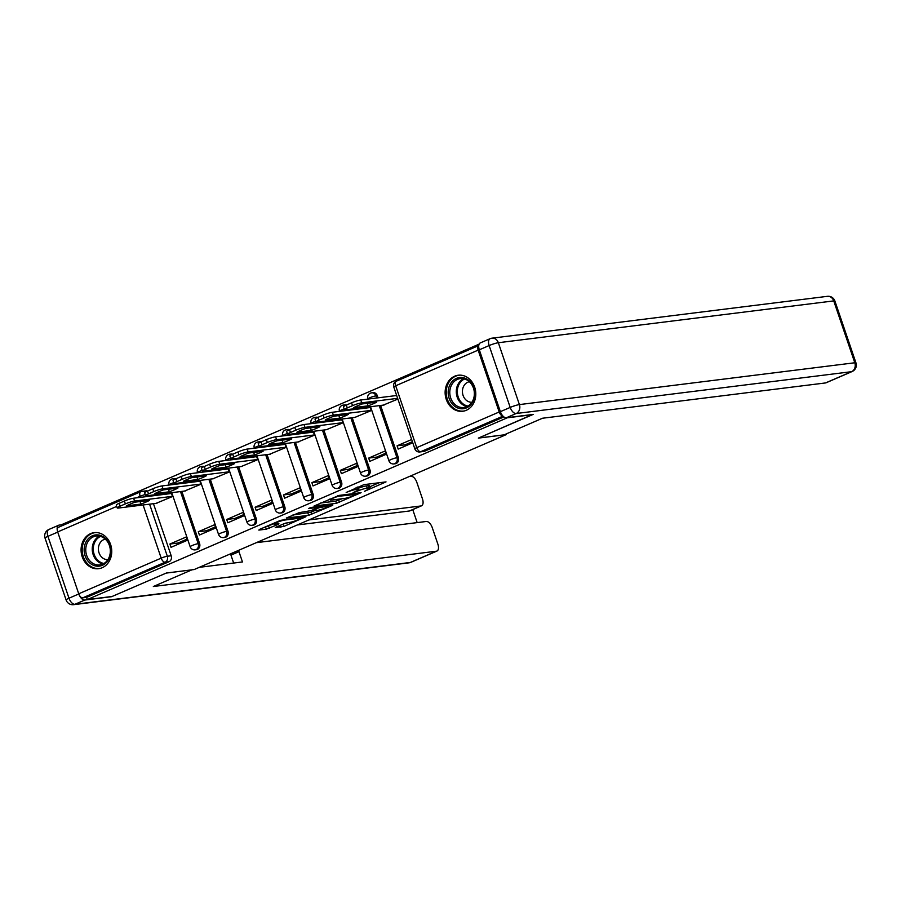 <?xml version="1.0" encoding="UTF-8"?>
<svg xmlns="http://www.w3.org/2000/svg" width="901" height="901" viewBox="0 0 901 901"><rect width="100%" height="100%" fill="white"/><g stroke="black" fill="none" stroke-linecap="round" stroke-linejoin="round"><path stroke-width="1.35" d="M364.376 491.36L386.022 481.889L363.993 484.637L346.175 492.487A7.309 0.946 161.2 0 1 355.805 489.525L357.641 489.299A7.309 0.946 161.2 0 1 358.846 489.412A7.309 0.946 161.2 0 1 355.839 491.282L352.989 492.779L357.551 491.068A7.309 0.946 161.2 0 1 367.191 488.105L369.027 487.88A7.309 0.946 161.2 0 1 370.232 487.993A7.309 0.946 161.2 0 1 367.225 489.862L364.376 491.36M229.248 471.775L191.372 476.494A6.983 0.901 161.2 0 0 182.171 479.321L176.889 481.607A6.983 0.901 161.2 0 0 174.017 483.386L173.048 480.548A6.983 0.901 -18.8 0 1 175.92 478.769A4.651 3.919 -97.1 0 0 174.31 478.589L172.936 478.758A4.651 3.919 82.9 0 1 175.019 479.174M257.641 459.487L219.765 464.218A6.983 0.901 161.2 0 0 210.564 467.045L205.282 469.331A6.983 0.901 161.2 0 0 202.41 471.11L201.441 468.272A6.983 0.901 -18.8 0 1 204.313 466.481A4.651 3.919 -97.1 0 0 202.702 466.313L201.328 466.481A4.651 3.919 82.9 0 1 203.423 466.898M232.683 454.217A4.651 3.919 -97.1 0 0 231.095 454.036L229.732 454.205A4.651 3.919 82.9 0 1 231.816 454.611M261.087 441.94A4.651 3.919 -97.1 0 0 259.499 441.76L258.125 441.929A4.651 3.919 82.9 0 1 260.209 442.335M342.83 422.659L304.955 427.378A6.983 0.901 161.2 0 0 295.753 430.205L290.471 432.491A6.983 0.901 161.2 0 0 287.599 434.282L286.631 431.433A6.983 0.901 -18.8 0 1 289.503 429.653A4.651 3.919 -97.1 0 0 287.892 429.473L286.518 429.653A4.651 3.919 82.9 0 1 288.602 430.059M371.223 410.383L333.347 415.102A6.983 0.901 161.2 0 0 324.146 417.929L318.864 420.215A6.983 0.901 161.2 0 0 315.992 421.995L315.023 419.156A6.983 0.901 -18.8 0 1 317.895 417.377A4.651 3.919 -97.1 0 0 316.285 417.197L314.911 417.366A4.651 3.919 82.9 0 1 316.994 417.782M346.266 405.112A4.651 3.919 -97.1 0 0 344.678 404.921L343.304 405.09A4.651 3.919 82.9 0 1 345.398 405.506M378.026 397.837L377.294 395.685A4.651 3.919 -97.1 0 0 373.07 392.645L371.708 392.813A4.651 3.919 82.9 0 1 375.92 395.866L376.652 398.005M466.267 410.304A18.166 15.294 -97.1 0 0 475.255 389.209A18.166 15.294 -97.1 0 0 458.215 375.233A18.166 15.294 -97.1 0 0 454.656 376.201A18.166 15.294 -97.1 0 0 445.668 397.296A18.166 15.294 -97.1 0 0 462.709 411.273A18.166 15.294 -97.1 0 0 466.267 410.304M102.218 567.72A18.166 15.294 -97.1 0 0 111.206 546.625A18.166 15.294 -97.1 0 0 94.166 532.649A18.166 15.294 -97.1 0 0 90.618 533.617A18.166 15.294 -97.1 0 0 81.619 554.712A18.166 15.294 -97.1 0 0 98.659 568.689A18.166 15.294 -97.1 0 0 102.218 567.72M275.267 527.502L283.894 526.421L305.912 516.723L280.493 520.361L259.409 529.473L258.846 530.092L266.313 529.169L278.353 524.337L278.916 523.718L275.21 524.179A6.116 0.788 161.2 0 1 274.197 524.089A6.116 0.788 161.2 0 1 278.15 521.938A6.116 0.788 161.2 0 1 284.772 520.046L299.267 518.244A6.116 0.788 161.2 0 1 300.281 518.334A6.116 0.788 161.2 0 1 296.328 520.485A6.116 0.788 161.2 0 1 289.717 522.377L284.288 523.594L275.267 527.502M532.547 414.494L478.363 438.111L506.171 434.642L194.177 569.545L166.381 573.013L112.141 596.462L87.318 599.559L507.736 417.591M532.604 414.651L507.792 417.749M336.445 503.321L361.098 492.667L339.069 495.415L314.044 506.035L336.445 503.321L335.701 501.136L342.11 498.737M332.751 505.292L308.66 515.338L286.259 518.052L299.233 512.635L311.172 510.597L318.098 507.421L308.424 508.547L310.924 507.466L332.57 504.763M150.602 495.302L150.861 496.057M153.452 503.682L171.19 555.771L167.327 556.255A4.651 3.919 82.9 0 1 165.165 562.201L82.712 597.859A4.651 2.444 -113.4 0 1 78.736 593.793L57.675 531.939A4.651 2.444 -113.4 0 1 58.317 527.355L140.77 491.698A4.651 2.444 -113.4 0 1 141.13 491.597A4.651 3.919 82.9 0 1 142.043 491.349A4.651 3.919 82.9 0 1 144.982 492.374M479.129 344.137L61.797 524.585L62.169 525.688M87.318 599.559L86.575 597.374L82.712 597.859M478.149 350.129L395.685 385.774A4.651 2.444 -113.4 0 1 396.339 381.191L478.746 345.556A4.651 2.444 66.6 0 0 478.149 350.129L499.199 411.982A4.651 2.444 66.6 0 0 502.938 416.059M383.218 405.135L397.893 399.064M411.656 439.508L397.071 445.815L405.18 444.801L412.399 441.681M397.071 445.815L398.186 449.092L412.771 442.785M368.678 458.091L369.793 461.368L386.169 454.284L385.054 451.007L368.678 458.091L376.776 457.077L385.797 453.18M354.825 417.411L371.291 410.574L370.176 407.297L369.342 407.657M340.285 470.367L341.4 473.656L357.776 466.572L356.661 463.283L340.285 470.367L348.383 469.365L357.404 465.457M326.432 429.687L342.898 422.851L341.783 419.573L340.95 419.934M311.881 482.654L312.996 485.932L329.383 478.848L328.268 475.57L311.881 482.654L319.99 481.641L329.011 477.744M298.04 441.963L314.505 435.127L313.379 431.849L312.557 432.21M283.488 494.931L284.603 498.208L300.99 491.124L299.875 487.846L283.488 494.931L291.597 493.917L300.607 490.02M269.636 454.239L286.101 447.403L284.986 444.125L284.153 444.486M255.096 507.207L256.211 510.484L272.598 503.4L271.471 500.123L255.096 507.207L263.193 506.193L272.215 502.296M241.243 466.527L257.709 459.679L256.594 456.402L255.76 456.762M226.703 519.483L227.818 522.76L244.194 515.676L243.079 512.399L226.703 519.483L234.801 518.469L243.822 514.572M212.85 478.803L229.316 471.966L228.201 468.689L227.367 469.038M198.299 531.759L199.414 535.036L215.801 527.952L214.686 524.675L198.299 531.759L206.408 530.757L215.429 526.848M184.457 491.079L200.923 484.242L199.808 480.965L198.975 481.325M169.906 544.035L171.021 547.324L187.408 540.24L186.293 536.951L169.906 544.035L178.015 543.033L187.025 539.125M156.053 503.355L172.519 496.519L171.404 493.241L170.571 493.602M178.995 483.026L179.254 483.781M181.844 491.405L199.583 543.494L198.209 543.663A4.651 3.919 82.9 0 1 195.145 549.858L196.519 549.689A4.651 3.919 -97.1 0 0 199.583 543.494M207.388 470.75L207.647 471.505M210.248 479.129L227.976 531.218L226.601 531.387A4.651 3.919 82.9 0 1 223.538 537.582L224.912 537.413A4.651 3.919 -97.1 0 0 227.976 531.218M235.792 458.463L236.051 459.228M238.641 466.842L256.368 518.942L255.006 519.111A4.651 3.919 82.9 0 1 251.942 525.306L253.305 525.137A4.651 3.919 -97.1 0 0 256.368 518.942M264.184 446.186L264.444 446.941M267.034 454.566L284.772 506.666L283.398 506.835A4.651 3.919 82.9 0 1 280.335 513.029L281.709 512.86A4.651 3.919 -97.1 0 0 284.772 506.666M292.577 433.91L292.836 434.665M295.427 442.29L313.165 494.379L311.791 494.559A4.651 3.919 82.9 0 1 308.728 500.753L310.102 500.573A4.651 3.919 -97.1 0 0 313.165 494.379M320.97 421.634L321.229 422.389M323.831 430.014L341.558 482.103L340.184 482.272A4.651 3.919 82.9 0 1 337.12 488.466L338.494 488.297A4.651 3.919 -97.1 0 0 341.558 482.103M349.374 409.358L349.622 410.113M352.223 417.737L369.951 469.826L368.588 469.995A4.651 3.919 82.9 0 1 365.524 476.19L366.887 476.021A4.651 3.919 -97.1 0 0 369.951 469.826M380.616 405.461L398.355 457.55L396.981 457.719A4.651 3.919 82.9 0 1 393.917 463.914L395.291 463.745A4.651 3.919 -97.1 0 0 398.355 457.55M506.171 434.642L505.968 434.034M140.488 497.352L140.128 496.282A4.651 2.444 -113.4 0 1 140.77 491.698A4.651 4.651 0 0 1 142.043 491.349L145.917 490.865A4.651 3.919 82.9 0 1 147.505 491.056M86.575 597.374L169.039 561.717A4.651 3.919 -97.1 0 0 171.19 555.771M503.907 416.926L424.596 451.221A4.651 3.919 82.9 0 1 423.684 451.469L419.821 451.953A4.651 3.919 82.9 0 0 420.733 451.694L503.006 416.127M370.232 487.993L369.489 485.808A7.309 0.946 161.2 0 0 368.284 485.695L369.027 487.88M358.44 488.218A7.309 0.946 161.2 0 1 366.448 485.921L368.284 485.695M358.846 489.412L358.102 487.227A7.309 0.946 161.2 0 0 357.494 487.069M369.815 486.765L379.096 482.745M320.598 503.017L335.701 501.136M356.864 494.345L337.92 496.327L333.224 498.095A7.309 0.946 161.2 0 0 330.216 499.954A7.309 0.946 161.2 0 0 331.422 500.078L344.632 498.422A7.309 0.946 161.2 0 0 354.273 495.46L356.864 494.345M314.336 510.754L310.924 512.23L311.667 514.415M292.814 515.034L310.924 512.23M317.434 510.371A6.116 0.788 161.2 0 0 324.045 508.479A6.116 0.788 161.2 0 0 327.998 506.328A6.116 0.788 161.2 0 0 326.995 506.238L318.875 507.792L311.949 510.968L317.434 510.371M265.029 527.051L274.062 523.684M281.247 524.911L286.18 522.929M376.674 402.139L362.236 403.941A14.551 1.87 161.2 0 0 353.676 407.646L368.115 405.844A14.551 1.87 161.2 0 0 376.674 402.139M397.645 398.343L361.74 402.826A6.983 0.901 161.2 0 0 352.539 405.653L347.268 407.939A6.983 0.901 161.2 0 0 344.396 409.718A6.983 0.901 161.2 0 0 345.545 409.831L384.141 405.022M344.396 409.718L343.427 406.88A6.983 0.901 -18.8 0 1 346.299 405.101L351.57 402.815A6.983 0.901 -18.8 0 1 360.772 399.988L361.74 402.826M396.677 395.505L360.772 399.988M367.259 403.31L368.115 405.844M348.282 414.415L333.832 416.217A14.551 1.87 161.2 0 0 325.284 419.922L339.722 418.12A14.551 1.87 161.2 0 0 348.282 414.415M315.992 421.995A6.983 0.901 161.2 0 0 317.152 422.107L355.737 417.298M318.864 420.215L317.895 417.377L323.177 415.091A6.983 0.901 -18.8 0 1 332.379 412.264L333.347 415.102M370.255 407.534L332.379 412.264M338.866 415.598L339.722 418.12M319.889 426.691L305.439 428.493A14.551 1.87 161.2 0 0 296.891 432.198L311.329 430.396A14.551 1.87 161.2 0 0 319.889 426.691M287.599 434.282A6.983 0.901 161.2 0 0 288.748 434.383L327.345 429.574M290.471 432.491L289.503 429.653L294.785 427.367A6.983 0.901 -18.8 0 1 303.986 424.54L304.955 427.378M341.862 419.821L303.986 424.54M310.473 427.874L311.329 430.396M504.11 434.845L542.515 418.233L825.541 382.936L851.569 371.685L516.172 413.514L506.351 417.76L533.155 414.415L478.544 438.032L504.11 434.845M479.309 349.813L500.37 411.667L510.203 407.421L489.142 345.556L479.309 349.813A6.983 3.66 -113.4 0 1 480.278 342.932L490.11 338.686A6.983 3.66 66.6 0 0 489.142 345.556A6.983 0.901 161.2 0 1 498.343 342.729L519.404 404.594L854.801 362.765L833.74 300.9L498.343 342.729A6.983 5.879 -97.1 0 0 492.014 338.168A6.983 6.983 0 0 0 490.11 338.686A6.983 3.66 66.6 0 1 490.651 338.539M834.889 301.013A6.983 6.983 0 0 0 827.411 296.328A6.983 5.879 -97.1 0 1 833.74 300.9A6.983 0.901 -18.8 0 1 834.889 301.013L855.95 362.866A6.983 0.901 161.2 0 0 854.801 362.765A6.983 5.879 -97.1 0 1 851.569 371.685A6.983 3.66 66.6 0 0 852.109 371.539L826.082 382.79A6.983 3.66 -113.4 0 1 825.541 382.936M506.351 417.76A6.983 3.66 -113.4 0 1 500.37 411.667M79.029 594.547A6.983 3.66 66.6 0 0 84.784 600.043L111.589 596.699L166.201 573.092L191.733 569.849M191.755 569.905L153.35 586.506L436.377 551.209A6.983 3.66 66.6 0 0 436.917 551.063A6.983 3.66 66.6 0 0 437.886 544.181L432.232 527.569A6.983 3.66 66.6 0 0 426.263 521.476L256.312 542.672M238.596 550.342A6.983 3.66 66.6 0 0 238.968 551.671L230.96 555.14A6.983 3.66 -113.4 0 1 230.588 553.8M199.29 567.337L242.47 561.954L238.968 551.671M421.51 505.81L409.865 510.856A6.983 3.66 -113.4 0 1 409.324 511.002L420.97 505.957A6.983 3.66 66.6 0 0 421.51 505.81A6.983 3.66 66.6 0 0 422.479 498.94L416.825 482.328A6.983 3.66 66.6 0 0 410.856 476.235L409.617 476.392M417.174 522.614L412.748 509.606M420.97 505.957L308.897 519.945M57.337 530.543A6.983 3.66 66.6 0 1 58.723 525.215A6.983 3.66 66.6 0 1 59.263 525.069L61.854 524.742M409.324 511.002L297.251 524.979M233.652 563.046L230.96 555.14M473.746 387.813A15.711 13.233 82.9 0 1 466.481 407.883A15.711 13.233 82.9 0 1 449.171 398.445A15.711 13.233 82.9 0 1 456.435 378.375A15.711 13.233 82.9 0 1 473.746 387.813M450.703 397.972A14.551 12.254 -97.1 0 0 463.88 407.489A14.551 12.254 -97.1 0 0 473.453 388.128A14.551 12.254 -97.1 0 0 460.276 378.611A14.551 12.254 -97.1 0 0 450.703 397.972M469.353 381.72A10.361 8.728 -97.1 0 0 463.08 395.415A10.361 8.728 -97.1 0 0 471.91 402.251M460.208 375.143A18.043 15.193 -97.1 0 0 459.228 375.221A18.043 15.193 -97.1 0 0 447.346 399.233A18.043 15.193 -97.1 0 0 463.688 411.036A18.043 15.193 -97.1 0 0 464.657 410.879M109.697 545.229A15.711 13.233 82.9 0 1 102.432 565.299A15.711 13.233 82.9 0 1 85.122 555.849A15.711 13.233 82.9 0 1 92.386 535.791A15.711 13.233 82.9 0 1 109.697 545.229M86.665 555.388A14.551 12.254 -97.1 0 0 99.842 564.904A14.551 12.254 -97.1 0 0 109.415 545.544A14.551 12.254 -97.1 0 0 96.238 536.027A14.551 12.254 -97.1 0 0 86.665 555.388M105.316 539.136A10.361 8.728 -97.1 0 0 99.042 552.831A10.361 8.728 -97.1 0 0 107.872 559.656M96.159 532.547A18.043 15.193 -97.1 0 0 95.179 532.637A18.043 15.193 -97.1 0 0 83.309 556.638A18.043 15.193 -97.1 0 0 99.651 568.452A18.043 15.193 -97.1 0 0 100.619 568.283M291.485 438.978L277.046 440.78A14.551 1.87 161.2 0 0 268.487 444.475L282.937 442.673A14.551 1.87 161.2 0 0 291.485 438.978M314.438 434.935L276.562 439.665A6.983 0.901 161.2 0 0 267.36 442.492L262.078 444.767A6.983 0.901 161.2 0 0 259.206 446.558A6.983 0.901 161.2 0 0 260.355 446.671L298.952 441.85M259.206 446.558L258.238 443.709A6.983 0.901 -18.8 0 1 261.11 441.929L266.392 439.643A6.983 0.901 -18.8 0 1 275.593 436.816L276.562 439.665M313.469 432.097L275.593 436.816M282.069 440.15L282.937 442.673M263.092 451.255L248.653 453.057A14.551 1.87 161.2 0 0 240.094 456.751L254.532 454.949A14.551 1.87 161.2 0 0 263.092 451.255M286.045 447.211L248.158 451.942A6.983 0.901 161.2 0 0 238.956 454.768L233.686 457.055A6.983 0.901 161.2 0 0 230.814 458.834A6.983 0.901 161.2 0 0 231.962 458.947L270.559 454.127M230.814 458.834L229.845 455.996A6.983 0.901 -18.8 0 1 232.717 454.205L237.988 451.93A6.983 0.901 -18.8 0 1 247.189 449.092L248.158 451.942M285.076 444.373L247.189 449.092M253.677 452.426L254.532 454.949M234.699 463.531L220.261 465.333A14.551 1.87 161.2 0 0 211.701 469.027L226.14 467.225A14.551 1.87 161.2 0 0 234.699 463.531M202.41 471.11A6.983 0.901 161.2 0 0 203.57 471.223L242.155 466.414M205.282 469.331L204.313 466.481L209.595 464.206A6.983 0.901 -18.8 0 1 218.797 461.38L219.765 464.218M256.672 456.649L218.797 461.38M225.284 464.702L226.14 467.225M206.306 475.807L191.857 477.609A14.551 1.87 161.2 0 0 183.308 481.314L197.747 479.512A14.551 1.87 161.2 0 0 206.306 475.807M174.017 483.386A6.983 0.901 161.2 0 0 175.166 483.499L213.762 478.69M176.889 481.607L175.92 478.769L181.202 476.483A6.983 0.901 -18.8 0 1 190.404 473.656L191.372 476.494M228.28 468.925L190.404 473.656M196.891 476.978L197.747 479.512M177.902 488.083L163.464 489.885A14.551 1.87 161.2 0 0 154.904 493.59L169.354 491.788A14.551 1.87 161.2 0 0 177.902 488.083M200.855 484.051L162.98 488.77A6.983 0.901 161.2 0 0 153.778 491.597L148.496 493.883A6.983 0.901 161.2 0 0 145.624 495.663A6.983 0.901 161.2 0 0 146.773 495.775L185.369 490.966M145.624 495.663L144.656 492.824A6.983 0.901 -18.8 0 1 147.527 491.045L152.81 488.759A6.983 0.901 -18.8 0 1 162.011 485.932L162.98 488.77M199.887 481.213L162.011 485.932M168.487 489.266L169.354 491.788M149.51 500.37L135.071 502.161A14.551 1.87 161.2 0 0 126.512 505.866L140.95 504.064A14.551 1.87 161.2 0 0 149.51 500.37M172.463 496.327L134.576 501.046A6.983 0.901 161.2 0 0 125.374 503.884L120.103 506.159A6.983 0.901 161.2 0 0 117.231 507.95A6.983 0.901 161.2 0 0 118.38 508.051L156.977 503.242M117.231 507.95L116.263 505.101A6.983 0.901 -18.8 0 1 119.135 503.321L124.406 501.035A6.983 0.901 -18.8 0 1 133.607 498.208L134.576 501.046M171.494 493.489L133.607 498.208M140.094 501.542L140.95 504.064M172.023 479.005A4.651 3.919 82.9 0 1 172.936 478.758A4.651 4.651 0 0 0 169.106 484.884A4.651 0.597 -18.8 0 1 171.021 483.691A4.651 0.597 161.2 0 1 173.769 482.666M200.416 466.729A4.651 3.919 82.9 0 1 201.328 466.481A4.651 4.651 0 0 0 197.499 472.608A4.651 0.597 -18.8 0 1 199.414 471.414A4.651 0.597 161.2 0 1 202.162 470.39M228.82 454.453A4.651 3.919 82.9 0 1 229.732 454.205A4.651 4.651 0 0 0 225.892 460.321A4.651 0.597 -18.8 0 1 227.807 459.138A4.651 0.597 161.2 0 1 230.566 458.102M257.213 442.177A4.651 3.919 82.9 0 1 258.125 441.929A4.651 4.651 0 0 0 254.296 448.045A4.651 0.597 -18.8 0 1 256.211 446.862A4.651 0.597 161.2 0 1 258.959 445.826M285.606 429.901A4.651 3.919 82.9 0 1 286.518 429.653A4.651 4.651 0 0 0 282.689 435.769A4.651 0.597 -18.8 0 1 284.603 434.586A4.651 0.597 161.2 0 1 287.351 433.55M313.998 417.625A4.651 3.919 82.9 0 1 314.911 417.366A4.651 4.651 0 0 0 311.082 423.493A4.651 0.597 -18.8 0 1 312.996 422.299A4.651 0.597 161.2 0 1 315.744 421.274M342.391 405.337A4.651 3.919 82.9 0 1 343.304 405.09A4.651 4.651 0 0 0 339.474 411.216A4.651 0.597 -18.8 0 1 341.389 410.023A4.651 0.597 161.2 0 1 344.148 408.998M370.795 393.061A4.651 3.919 82.9 0 1 371.708 392.813A4.651 4.651 0 0 0 367.867 398.94A4.651 0.597 -18.8 0 1 369.782 397.746A4.651 0.597 161.2 0 1 375.92 395.866L377.294 395.685M146.739 495.787L146.998 496.541M149.589 504.166L167.327 556.255A4.651 0.597 -18.8 0 0 161.189 558.136L143.09 504.977M145.252 494.581A4.651 0.597 -18.8 0 0 140.128 496.282L136.501 497.848M116.702 506.407L57.675 531.939M78.736 593.793L161.189 558.136A4.651 2.444 66.6 0 0 165.165 562.201L169.039 561.717M396.339 381.191A4.651 4.651 0 0 0 393.771 386.968A4.651 0.597 161.2 0 1 395.685 385.774L416.746 447.639L499.199 411.982M177.621 483.195L177.88 483.95M180.482 491.574L198.209 543.663A4.651 0.597 -18.8 0 0 192.082 545.555A4.651 0.597 -18.8 0 0 190.167 546.738A4.651 4.651 0 0 0 195.145 549.858M206.025 470.919L206.273 471.673M208.874 479.298L226.601 531.387A4.651 0.597 -18.8 0 0 220.475 533.268A4.651 0.597 -18.8 0 0 218.56 534.462A4.651 4.651 0 0 0 223.538 537.582M234.418 458.643L234.677 459.397M237.267 467.022L255.006 519.111A4.651 0.597 -18.8 0 0 248.867 520.992A4.651 0.597 -18.8 0 0 246.953 522.186A4.651 4.651 0 0 0 251.942 525.306M262.81 446.355L263.069 447.121M265.66 454.735L283.398 506.835A4.651 0.597 -18.8 0 0 277.26 508.716A4.651 0.597 -18.8 0 0 275.346 509.91A4.651 4.651 0 0 0 280.335 513.029M291.203 434.079L291.462 434.834M294.064 442.459L311.791 494.559A4.651 0.597 -18.8 0 0 305.664 496.44A4.651 0.597 -18.8 0 0 303.75 497.634A4.651 4.651 0 0 0 308.728 500.753M319.607 421.803L319.855 422.558M322.457 430.182L340.184 482.272A4.651 0.597 -18.8 0 0 334.057 484.164A4.651 0.597 -18.8 0 0 332.142 485.346A4.651 4.651 0 0 0 337.12 488.466M348 409.527L348.259 410.282M350.849 417.906L368.588 469.995A4.651 0.597 -18.8 0 0 362.45 471.887A4.651 0.597 -18.8 0 0 360.535 473.07A4.651 4.651 0 0 0 365.524 476.19M379.242 405.63L396.981 457.719A4.651 0.597 -18.8 0 0 390.843 459.6A4.651 0.597 -18.8 0 0 388.928 460.794A4.651 4.651 0 0 0 393.917 463.914M424.596 451.221L420.733 451.694A4.651 2.444 66.6 0 1 416.746 447.639A4.651 0.597 161.2 0 0 414.832 448.833A4.651 4.651 0 0 0 419.821 451.953M366.448 485.921L367.191 488.105M356.965 487.295L357.641 489.299M355.287 488.015L355.805 489.525M338.708 500.213L339.452 502.398M356.999 493.174L357.258 493.906M337.717 495.73L337.92 496.327M307.917 513.153L308.66 515.338M317.467 506.655L317.726 507.387M326.736 505.495L326.995 506.238M321.634 506.137L321.882 506.869M318.436 506.531L318.875 507.792M299.019 517.501L299.267 518.244M284.513 519.314L284.772 520.046M268.577 526.06L269.331 528.245M265.57 526.984L266.313 529.169M283.151 524.236L283.894 526.421M280.2 525.362L280.875 527.344M346.299 405.101L347.268 407.939M351.57 402.815L352.539 405.653M323.177 415.091L324.146 417.929M294.785 427.367L295.753 430.205M516.172 413.514A6.983 5.879 -97.1 0 0 519.404 404.594A6.983 0.901 -18.8 0 0 510.203 407.421A6.983 3.66 66.6 0 0 516.172 413.514M57.732 532.108L47.922 536.343L68.983 598.208L78.792 593.962M84.784 600.043L74.952 604.289L410.349 562.461L436.377 551.209M410.89 562.314A6.983 3.66 -113.4 0 1 410.349 562.461A6.983 5.879 -97.1 0 1 408.986 562.832A6.983 6.983 0 0 0 410.89 562.314L436.917 551.063M74.952 604.289A6.983 3.66 -113.4 0 1 68.983 598.208A6.983 0.901 -18.8 0 0 66.111 599.987A6.983 6.983 0 0 0 73.589 604.672A6.983 5.879 -97.1 0 0 74.952 604.289M47.922 536.343A6.983 3.66 -113.4 0 1 48.891 529.461A6.983 6.983 0 0 0 45.05 538.134A6.983 0.901 161.2 0 1 47.922 536.343M467.067 406.565A14.551 12.254 82.9 0 1 457.201 397.161A14.551 12.254 82.9 0 1 463.598 378.735M464.623 378.983A14.078 11.848 -97.1 0 0 458.192 396.924A14.078 11.848 -97.1 0 0 468.002 406.069M103.018 563.97A14.551 12.254 82.9 0 1 93.152 554.577A14.551 12.254 82.9 0 1 99.549 536.14M100.574 536.399A14.078 11.848 -97.1 0 0 94.143 554.329A14.078 11.848 -97.1 0 0 103.953 563.474M261.11 441.929L262.078 444.767M266.392 439.643L267.36 442.492M232.717 454.205L233.686 457.055M237.988 451.93L238.956 454.768M209.595 464.206L210.564 467.045M181.202 476.483L182.171 479.321M147.527 491.045L148.496 493.883M152.81 488.759L153.778 491.597M119.135 503.321L120.103 506.159M124.406 501.035L125.374 503.884M388.928 460.794L370.525 406.711M360.535 473.07L342.121 418.999M332.142 485.346L313.728 431.275M303.75 497.634L285.335 443.551M275.346 509.91L256.943 455.827M246.953 522.186L228.539 468.103M218.56 534.462L200.146 480.379M190.167 546.738L171.753 492.667M393.771 386.968L414.832 448.833M357.246 493.14L357.517 493.939M329.89 499.008L330.216 499.954M317.816 506.61L318.098 507.421M327.671 505.382L327.998 506.328M311.735 510.349L311.949 510.968M299.954 517.388L300.281 518.334M273.904 523.211L274.197 524.089M852.109 371.539A6.983 6.983 0 0 0 855.95 362.866M827.411 296.328L492.014 338.168M408.986 562.832L73.589 604.672M58.723 525.215L48.891 529.461M66.111 599.987L45.05 538.134M459.228 375.221L459.938 375.131M463.688 411.036L464.409 410.946M95.179 532.637L95.9 532.547M99.651 568.452L100.36 568.362"/></g></svg>
